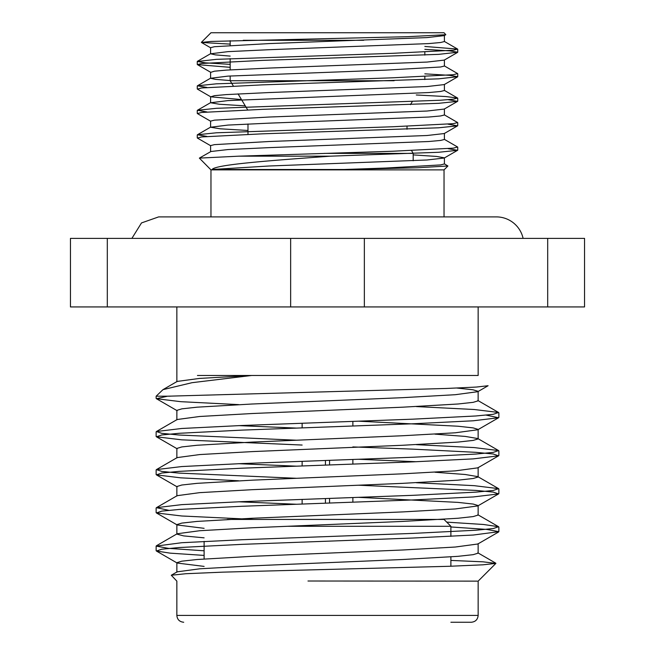 <?xml version="1.0" encoding="UTF-8"?>
<svg xmlns="http://www.w3.org/2000/svg" width="655" height="655" viewBox="0 0 655 655"><rect width="100%" height="100%" fill="white"/><g stroke="black" fill="none" stroke-linecap="round" stroke-linejoin="round"><path stroke-width="0.98" d="M523.108 238.387A27.42 27.42 0 0 0 496.343 216.895L444.033 216.895L444.033 169.882L210.967 169.882L210.967 216.895L158.657 216.895L141.496 222.929L131.892 238.387M210.967 169.882L199.366 158.109L238.903 156.168L330.48 156.168C270.425 160.565 215.716 164.511 212.04 169.498L344.145 169.498L417.653 167.754L447.922 165.985L444.246 163.766M444.033 169.882L447.922 165.985M324.29 153.393L413.182 153.393L413.182 160.786M247.983 134.308L247.983 123.991M247.656 109.843L238.06 93.878M233.295 85.936L230.167 80.729L394.122 80.729M230.167 80.729L230.167 75.972M230.167 69.856L230.167 58.622M230.167 45.375L230.167 40.675M243.283 40.291L363.689 40.291M201.372 42.354L210.967 32.75L444.033 32.75L445.826 34.715L407.516 36.696L211 41.437L201.412 42.46L230.167 44.114M424.833 46.456L457.583 49.076L453.457 50.214L392.615 53.325L216.42 59.343L197.261 61.488L205.514 62.855L230.167 64.354M444.246 65.844L457.583 73.556L453.432 74.695L392.615 77.806L216.42 83.824L197.417 85.797L206.906 87.451M416.277 94.975L445.826 96.547L457.583 98.037L453.457 99.175L440.291 100.248L216.42 108.304L197.417 110.277L206.906 111.939M444.246 114.805L457.583 122.518L453.457 123.656L392.615 126.767L216.42 132.785L197.417 134.758L206.906 136.42M444.246 139.286L457.583 146.998L453.432 148.136L392.615 151.248L238.903 156.168M424.833 49.354L449.486 50.853L457.739 52.22L438.58 54.365L262.385 60.383L201.552 63.494L197.417 64.632L230.167 67.326M424.833 73.835L449.461 75.333L457.739 76.701L438.58 78.846L262.385 84.863L201.56 87.975L197.417 89.113L210.754 96.825L241.482 99.568M448.094 99.691L457.583 101.353L438.58 103.326L262.385 109.344L201.543 112.455L197.417 113.593L210.754 121.306M448.094 124.18L457.583 125.834L438.58 127.807L262.385 133.825L201.56 136.936L197.417 138.074L210.754 145.787M448.094 148.66L457.583 150.314L438.58 152.287L330.48 156.168M445.826 34.707L444.246 35.624L427.035 37.589L269.041 43.59L214.439 46.71L210.591 47.676L210.591 53.792L215.421 54.881L230.167 56.093M457.583 52.392L444.246 60.104L427.035 62.069L269.041 68.071L226.253 70.118L214.439 71.19L210.754 72.345L197.417 64.632M457.583 76.872L444.246 84.585L427.035 86.55L269.041 92.552L226.253 94.598L214.439 95.671L210.754 96.825M457.583 101.353L444.246 109.066L427.035 111.031L269.041 117.032L214.439 120.152L210.591 121.118L210.591 127.234L220.121 128.798L247.983 130.476M457.583 125.834L444.246 133.546L427.035 135.511L269.041 141.513L214.439 144.632L210.591 145.598L210.591 151.714L199.366 158.109M413.182 154.891L436.549 156.43L444.409 157.839L444.409 163.955L440.561 164.921L385.959 168.04L344.145 169.498M457.583 150.314L444.246 158.027L427.035 159.992L269.041 166.002L212.04 169.498M444.409 35.435L444.409 41.552L440.561 42.518L428.747 43.59L269.041 49.715L227.965 51.639L210.591 53.792M444.409 59.916L444.409 66.032L440.561 66.998L385.959 70.118L227.965 76.119L210.591 78.272L215.421 79.361L230.167 80.573M444.409 84.397L444.409 90.513L440.561 91.479L428.747 92.552L227.965 100.6L210.591 102.753L219.376 104.251L245.273 105.873M444.409 108.877L444.409 114.993L440.561 115.96L428.747 117.032L269.041 123.156L227.965 125.08L210.591 127.234M444.409 133.358L444.409 139.474L440.561 140.44L428.747 141.513L269.041 147.637L227.965 149.561L210.754 151.526M352.865 421.386L352.865 426.004M352.865 459.466L352.865 464.084M352.865 497.546L352.865 502.172M329.555 503.032L329.555 498.406M329.555 464.952L329.555 460.326M325.445 460.481L325.445 465.099M325.445 498.561L325.445 503.187M287.455 526.284L450.886 526.284L444.033 519.431L227.31 519.431M450.886 526.284L450.886 536.371M450.886 556.889L450.886 566.231M450.886 622.25L471.297 622.25C475.456 621.841 477.741 619.556 478.15 615.397L478.15 581.132L495.876 563.398L483.005 564.807L448.74 566.305L222.651 572.151L185.897 573.715L171.282 575.246L176.875 581.149M450.886 560.418L483.095 561.826L495.884 563.398M477.323 581.132L307.981 581.01M204.114 555.415L170.234 553.156L156.414 551.027L161.769 549.209L179.093 547.539L241.818 544.362L413.182 538.017L473.229 535.037L498.864 531.672L486.755 529.412L450.886 526.964M254.107 519.431L181.771 515.993L156.414 512.947L161.785 511.121L179.11 509.451L241.818 506.282L413.182 499.937L473.229 496.957L498.586 493.911L493.199 492.077L475.874 490.415L358.432 485.216M238.657 480.778L180.747 477.839L156.414 474.867L161.777 473.041L179.093 471.371L241.818 468.202L413.182 461.857L473.229 458.877L498.586 455.823L493.231 454.005L475.907 452.335L413.182 449.158L352.865 446.923M302.135 445.048L181.771 439.833L156.414 436.787L161.769 434.961L179.093 433.291L241.818 430.122L413.182 423.769L473.229 420.788L498.586 417.743L486.174 415.114M238.657 404.61L180.747 401.679L156.414 398.707L167.557 396.201L446.579 388.448L476.291 387.064L488.098 385.729L477.822 391.674L478.134 391.313L472.918 389.766L456.92 388.055M204.114 566.403L177.186 563.046L176.866 562.678L181.82 561.179L197.049 559.509L252.183 556.332L402.817 549.987L455.258 547.031L477.814 544.002L498.586 531.991M204.114 528.323L177.186 524.966M204.114 537.845L183.605 535.888L176.866 534.12L176.866 524.598L181.82 523.091L197.049 521.421L252.183 518.252L402.817 511.907L455.258 508.951L477.814 505.922L498.586 493.911M478.134 505.554L473.18 504.055L457.951 502.385L358.432 497.342M176.866 496.04L176.866 486.518L181.82 485.011L197.049 483.341L252.183 480.172L402.817 473.819L455.258 470.871L477.814 467.842L498.586 455.823M416.343 461.734L358.432 459.261M176.866 457.951L176.866 448.438L181.82 446.931L197.049 445.261L252.183 442.084L402.817 435.739L455.258 432.791L477.814 429.762L478.134 429.393L473.18 427.895L457.951 426.217L358.432 421.173M176.866 419.871L176.866 410.349L181.82 408.851L197.049 407.181L252.183 404.004L402.817 397.659L455.258 394.703L477.814 391.682M204.114 550.789L168.245 548.341L156.136 546.09L181.771 542.717L241.818 539.736L413.182 533.391L475.907 530.222L493.231 528.552L498.586 526.726L483.554 524.491L446.735 522.133M168.826 510.319L156.414 507.682L181.771 504.637L241.818 501.656L413.182 495.311L475.874 492.142L493.207 490.472L498.586 488.646L474.253 485.674L416.343 482.735M296.568 478.297L179.093 473.098L161.769 471.428L156.414 469.602L181.771 466.557L241.818 463.576L413.182 457.231L475.907 454.054L493.231 452.384L498.586 450.566L474.253 447.586L416.343 444.655M296.568 440.217L179.093 435.018L161.769 433.348L156.414 431.522L181.771 428.476L241.818 425.496L413.182 419.151L475.882 415.974L493.207 414.312L498.586 412.486L474.253 409.506L416.343 406.575M170.153 396.201L156.136 396.201L156.136 398.396M171.282 575.246L177.186 571.831L199.742 568.802L252.183 565.855L402.817 559.509L457.951 556.332L473.18 554.662L478.134 553.156L478.134 543.642M156.414 545.771L177.186 533.751L199.742 530.722L252.183 527.774L402.817 521.421L457.951 518.252L473.18 516.582L478.134 515.076L478.134 505.562M296.568 504.252L238.657 501.779M156.414 507.682L177.186 495.671L199.742 492.642L252.183 489.686L402.817 483.341L457.951 480.172L473.18 478.502L478.134 476.996L477.814 476.627L465.197 474.498L434.985 472.239M296.568 466.172L238.657 463.699M156.414 469.602L177.186 457.591L199.742 454.562L252.183 451.606L402.817 445.261L457.951 442.084L473.18 440.414L478.134 438.916L477.814 438.547L465.197 436.41L434.985 434.15M296.568 428.092L238.657 425.611M156.414 431.522L177.186 419.511L199.742 416.482L252.183 413.526L402.817 407.181L457.951 404.004L473.18 402.334L478.134 400.835L478.134 391.313M162.989 389.643L177.186 381.423L199.546 378.418L251.577 375.479L192.071 382.684L162.989 389.643L156.136 396.201M478.101 375.479L197.442 375.479M478.15 306.933L478.15 375.479M547.695 306.933L547.695 238.387L584.547 238.387L584.547 306.933L70.453 306.933L70.453 238.387L107.305 238.387L107.305 306.933M547.695 238.387L364.352 238.387L364.352 306.933M364.352 238.387L107.305 238.387M290.648 306.933L290.648 238.387M176.85 581.124L176.85 615.397L478.15 615.397M411.569 150.593L413.182 153.393M407.017 129.256L407.017 126.284M410.464 104.644L412.298 101.607M424.833 79.566L424.833 76.594M424.833 55.085L424.833 52.113M457.739 150.151L457.739 147.162M457.739 125.662L457.739 122.698M457.739 101.173L457.739 98.209M457.739 76.709L457.739 73.72M457.739 52.212L457.739 49.256M197.261 137.91L197.261 134.93M197.261 113.413L197.261 110.458M197.261 88.941L197.261 85.961M197.261 64.46L197.261 61.488M210.754 47.864L201.412 42.46M210.591 72.156L210.591 78.272M210.591 96.637L210.591 102.753M444.246 41.363L457.583 49.076M210.754 53.604L197.417 61.316M210.754 78.084L197.417 85.797M444.246 90.324L457.583 98.037M210.754 102.565L197.417 110.277M210.754 127.045L197.417 134.758M302.135 423.261L302.135 427.887M302.135 461.341L302.135 465.967M302.135 499.421L302.135 504.047M204.114 541.382L204.114 558.952M176.85 615.397C177.218 619.524 179.503 621.808 183.703 622.25M156.414 551.027L177.186 563.046M156.414 512.947L177.186 524.958M156.414 474.867L177.186 486.878M156.414 436.787L177.178 448.798M498.586 417.743L477.822 429.754M156.414 398.707L177.178 410.718M156.136 431.85L156.136 436.459M156.136 469.93L156.136 474.548M156.136 508.002L156.136 512.636M156.136 546.098L156.136 550.699M498.864 412.797L498.864 417.431M498.864 450.894L498.864 455.495M498.864 488.958L498.864 493.6M498.864 527.054L498.864 531.663M477.814 552.795L495.794 563.194M477.814 514.715L498.586 526.726M477.814 476.627L498.586 488.646M477.814 438.547L498.586 450.566M477.814 400.467L498.586 412.486M176.866 572.2L176.866 562.678M478.134 476.996L478.134 467.474M478.134 438.916L478.134 429.393M176.866 381.791L176.85 306.933M496.343 216.895L158.657 216.895"/></g></svg>
